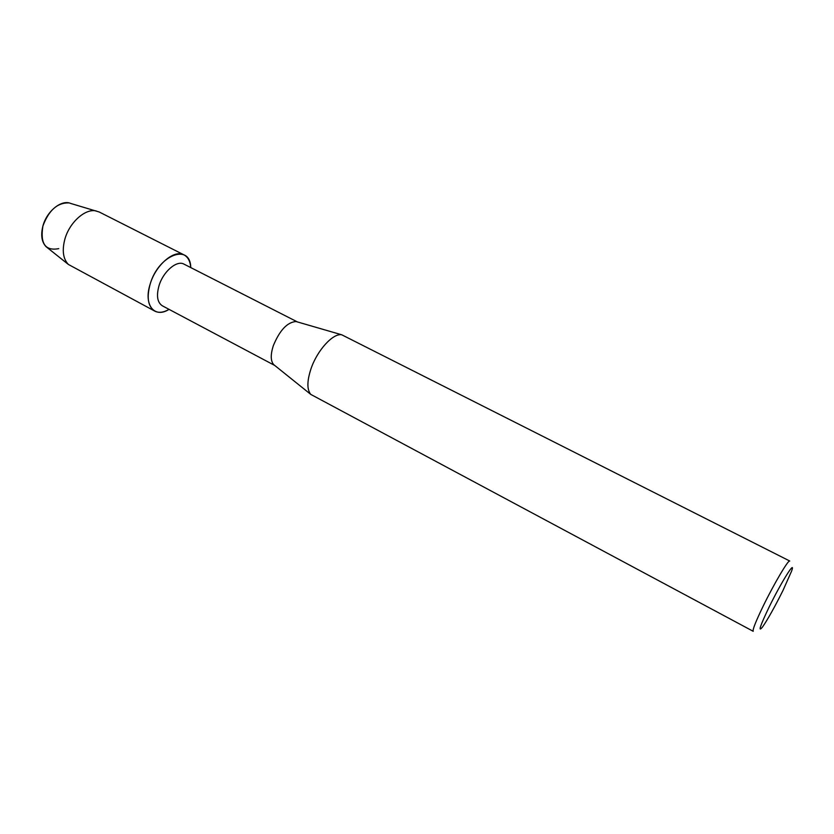 <?xml version="1.0" encoding="UTF-8"?>
<svg xmlns="http://www.w3.org/2000/svg" width="834" height="834" viewBox="0 0 834 834"><rect width="100%" height="100%" fill="white"/><g stroke="black" fill="none" stroke-linecap="round" stroke-linejoin="round"><path stroke-width="1.25" d="M58.755 248.636C45.328 251.18 40.053 243.643 42.909 226.014C46.746 211.179 61.539 199.305 70.629 203.423L99.236 212.003L184.012 254.891C187.994 257.06 190.246 261.292 190.757 267.578C190.371 242.809 158.45 254.745 150.151 284.144C155.697 264.889 174.327 249.126 184.012 254.891M274.782 365.48L162.349 305.807C157.365 302.534 156.239 295.862 158.981 285.812C163.11 271.582 176.85 259.874 184.022 264.149L297.425 321.934M274.751 365.448L273.635 364.562C270.581 360.882 270.477 354.586 273.323 345.662C279.734 330.222 287.303 322.174 296.018 321.528L297.384 321.924M311.04 368.649C317.306 350.165 333.173 332.922 341.763 334.799L789.756 561.021C788.547 559.27 774.088 583.675 763.277 605.911C755.792 621.403 752.435 629.868 753.206 631.296L310.769 394.399C306.86 389.582 306.954 381.002 311.04 368.649M769.084 607.152C781.291 582.08 796.23 558.373 791.581 571.144L782.99 590.462C774.755 606.954 767.937 619.12 762.537 626.98C757.814 632.766 759.993 626.157 769.084 607.152M169.031 309.351C154.561 318.786 143.312 304.931 150.151 284.144C146.492 297.696 148.035 306.693 154.77 311.113C158.835 313.136 163.589 312.552 169.031 309.351M47.528 247.844L46.12 246.728C41.69 242.089 40.616 235.188 42.909 226.014C48.799 210.251 57.463 202.547 68.909 202.912M154.77 311.113L68.367 264.441C63.123 258.926 61.935 250.575 64.812 239.379C69.326 222.501 85.339 208.208 96.191 210.95M296.018 321.528L341.763 334.799M273.635 364.562L310.769 394.399M46.12 246.728L68.367 264.441"/></g></svg>
